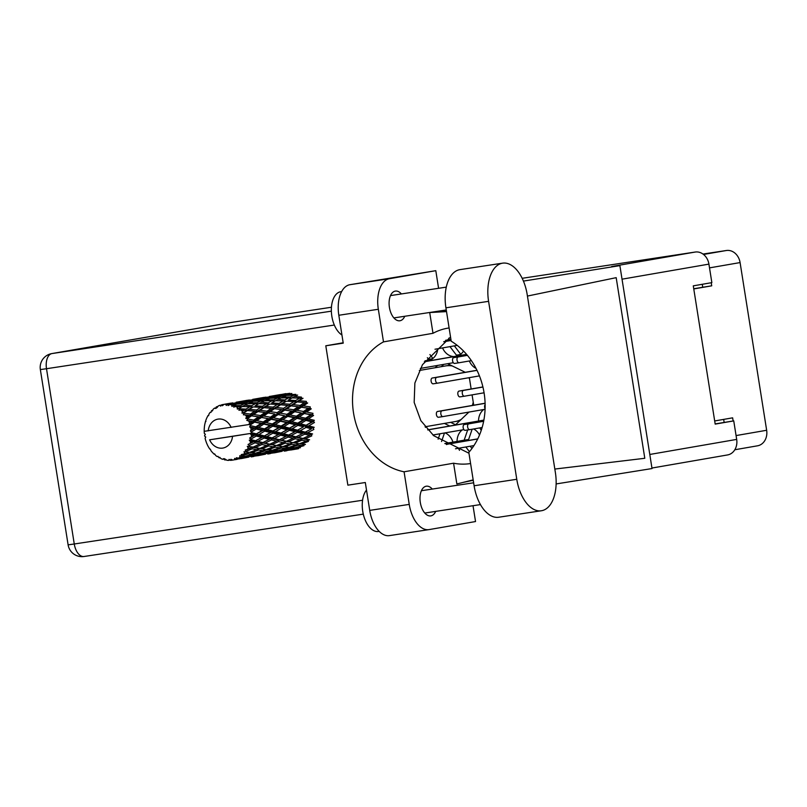 <?xml version="1.0" encoding="UTF-8"?>
<svg xmlns="http://www.w3.org/2000/svg" width="807" height="807" viewBox="0 0 807 807"><rect width="100%" height="100%" fill="white"/><g stroke="black" fill="none" stroke-linecap="round" stroke-linejoin="round"><path stroke-width="1.21" d="M458.457 448.268A14.677 12.196 -99.8 0 0 459.516 450.336M442.569 347.918A14.677 12.196 -99.8 0 0 453.867 356.573M457.952 355.857A14.677 12.196 -99.8 0 0 463.521 351.025M479.923 427.881A14.677 12.196 -99.8 0 0 481.244 430.363M469.331 360.981A14.677 12.196 -99.8 0 0 476.039 368.436M425.087 360.719A14.677 12.196 -99.8 0 0 428.124 360.648A14.677 12.196 -99.8 0 0 437.808 348.745M702.988 254.054L726.401 250.503A14.001 11.631 80.2 0 1 740.09 262.578L766.65 430.272A14.001 11.631 80.2 0 1 757.541 445.807A14.001 11.631 80.2 0 1 757.339 445.847M693.748 288.745L711.724 285.819L711.239 282.743M711.724 285.819L693.778 288.936M733.139 420.982L732.635 417.834L714.689 420.951M437.565 365.45L435.155 367.74M465.266 372.299L447.663 363.695M473.719 405.205L472.075 394.875M471.147 388.984L469.351 377.646M455.269 425.057L468.928 412.084M444.445 423.423L449.761 426.015M479.529 434.953A14.677 12.196 -99.8 0 0 473.628 428.971M462.209 429.909A14.677 12.196 -99.8 0 0 457.055 441.419M483.675 409.532A14.677 12.196 -99.8 0 0 478.531 421.032M425.551 427.377A14.677 12.196 -99.8 0 0 425.259 426.742M452.959 442.125A14.677 12.196 -99.8 0 0 445.121 432.875M702.726 287.191L702.272 284.296M724.141 422.354L723.667 419.388M450.639 422.343L455.582 424.764M443.759 364.371L441.338 366.671M460.172 269.609A35.226 19.59 81.4 0 0 459.94 269.639A35.226 19.59 81.4 0 0 459.718 269.679A35.226 19.59 81.4 0 0 445.918 307.81L451.204 341.2A68.635 57.035 -99.8 0 1 468.817 452.374L474.102 485.764A35.226 19.59 81.4 0 0 498.696 517.237L541.366 510.76A35.226 19.59 81.4 0 0 555.387 472.599L527.203 294.646A35.226 19.59 81.4 0 0 502.61 263.163A35.226 19.59 81.4 0 0 502.388 263.203A35.226 19.59 81.4 0 0 488.588 301.334L516.773 479.287A35.226 19.59 81.4 0 0 541.366 510.76M378.644 531.46A22.576 12.559 -98.6 0 1 378.503 531.48A22.576 12.559 -98.6 0 1 363.816 516.147A22.576 12.559 -98.6 0 1 366.499 490.071M341.946 335.006A22.576 12.559 -98.6 0 1 331.354 311.088A22.576 12.559 -98.6 0 1 340.675 291.731A22.576 12.559 -98.6 0 1 340.826 291.71A22.576 12.559 -98.6 0 1 340.968 291.69M401.392 293.94A15.01 8.352 81.4 0 0 395.39 291.085A15.01 8.352 81.4 0 0 395.289 291.095A15.01 8.352 81.4 0 0 389.398 307.265A15.01 8.352 81.4 0 0 399.889 320.772A15.01 8.352 81.4 0 0 399.99 320.752A15.01 8.352 81.4 0 0 404.771 316.263M432.29 489.062A15.01 8.352 81.4 0 0 426.288 486.207A15.01 8.352 81.4 0 0 426.197 486.218A15.01 8.352 81.4 0 0 420.296 502.388A15.01 8.352 81.4 0 0 430.797 515.895A15.01 8.352 81.4 0 0 430.888 515.875A15.01 8.352 81.4 0 0 435.679 511.386M389.61 535.586A28.225 15.696 -98.6 0 1 389.428 535.616A28.225 15.696 -98.6 0 1 369.717 510.387L409.24 504.395A28.225 15.696 81.4 0 0 428.941 529.614A28.225 15.696 81.4 0 0 429.122 529.594L475.535 521.544L473.023 505.717M438.584 288.291L435.8 270.678L389.388 278.718A28.225 15.696 81.4 0 0 378.332 309.273L338.819 315.265L343.227 343.146L325.796 345.789L347.867 485.158L365.309 482.515L369.717 510.387M338.819 315.265A28.225 15.696 -98.6 0 1 349.875 284.71L389.388 278.718M435.8 270.678L349.875 284.71M378.332 309.273L383.496 341.875L432.996 333.301A68.635 57.035 80.2 0 1 447.703 328.177A68.635 57.035 80.2 0 1 448.692 328.015L449.106 327.955M446.523 311.603L429.707 312.551L432.996 333.301M554.823 469.059L644.793 458.285L616.185 277.658L527.425 296.068M522.159 278.304L695.231 252.046L611.686 266.522L619.887 265.634L652.026 468.554L556.134 483.938M619.887 265.634L523.42 281.098M470.168 463.601L470.168 463.601A68.635 57.035 80.2 0 1 453.574 463.208L404.075 471.792L409.24 504.395M453.574 463.208L456.863 483.968L473.174 479.883M649.796 454.462L736.68 439.401L733.745 420.891L715.153 423.917M736.68 439.401A14.001 11.631 80.2 0 1 727.571 454.936A14.001 11.631 80.2 0 1 727.369 454.977M233.263 322.144A14.001 11.631 80.2 0 1 233.465 322.114A14.001 11.631 80.2 0 1 233.667 322.074L331.445 307.245M695.231 252.046A14.001 11.631 80.2 0 1 708.919 264.121L711.855 282.632L693.284 285.849L715.184 424.109L733.745 420.891M383.496 341.875A68.635 57.035 -99.8 0 0 353.527 412.942A68.635 57.035 -99.8 0 0 404.075 471.792M343.177 342.773L325.796 345.789M450.548 337.023L422.475 364.693L414.879 383.043L414.173 402.431L420.83 420.639L433.722 435.709L468.948 453.221M444.465 432.986L441.55 441.53M439.976 433.762L438.13 439.179M429.919 354.566L432.885 358.479M427.337 357.703L428.598 359.367L432.491 358.782M466.658 354.444L424.351 361.778M420.346 368.426L453.322 362.716M466.577 354.364L424.432 361.667M467.414 355.352L458.174 356.956A2.935 1.634 81.4 0 0 457.024 360.114A2.935 1.634 81.4 0 0 459.082 362.757A2.935 1.634 81.4 0 0 459.092 362.757L471.379 360.628M467.344 355.272L453.726 357.632A2.935 1.634 81.4 0 0 452.576 360.79A2.935 1.634 81.4 0 0 454.623 363.432A2.935 1.634 81.4 0 0 454.644 363.432L459.062 362.757L454.623 363.432M482.929 387.037L463.48 390.406A2.935 1.634 81.4 0 0 462.32 393.564A2.935 1.634 81.4 0 0 464.378 396.207A2.935 1.634 81.4 0 0 464.398 396.207L484.079 392.797M482.909 386.946L459.022 391.082A2.935 1.634 81.4 0 0 457.872 394.24A2.935 1.634 81.4 0 0 459.919 396.883A2.935 1.634 81.4 0 0 459.94 396.883L464.358 396.207L459.919 396.883M483.857 420.205L427.75 429.929M432.895 434.993L463.924 429.617M483.877 420.104L427.67 429.838M483.655 421.274L468.776 423.857A2.935 1.634 81.4 0 0 467.626 427.014A2.935 1.634 81.4 0 0 469.674 429.657A2.935 1.634 81.4 0 0 469.694 429.657L482.142 427.498M483.675 421.183L464.318 424.532A2.935 1.634 81.4 0 0 463.168 427.69A2.935 1.634 81.4 0 0 465.225 430.333A2.935 1.634 81.4 0 0 465.236 430.333L469.654 429.657L465.225 430.333M448.863 338.113L448.278 339.838L450.931 339.434L445.565 340.403M454.351 345.87L460.716 354.253M449.963 346.637L456.429 355.151L460.313 354.555M448.278 339.838L445.746 340.272M451.093 340.483L443.729 341.754M434.983 349.229L457.236 345.376M451.083 340.393L443.89 341.633M477.008 370.363L436.708 377.343A2.935 1.634 81.4 0 0 435.558 380.5A2.935 1.634 81.4 0 0 437.606 383.143A2.935 1.634 81.4 0 0 437.626 383.143L479.439 375.891M476.967 370.272L432.259 378.019A2.935 1.634 81.4 0 0 431.109 381.176A2.935 1.634 81.4 0 0 433.157 383.819A2.935 1.634 81.4 0 0 433.177 383.819L437.596 383.143L433.157 383.819M485.098 403.329L442.004 410.793A2.935 1.634 81.4 0 0 440.854 413.951A2.935 1.634 81.4 0 0 442.912 416.594A2.935 1.634 81.4 0 0 442.922 416.583L485.078 409.28M485.098 403.228L437.555 411.469A2.935 1.634 81.4 0 0 436.405 414.627A2.935 1.634 81.4 0 0 438.453 417.269A2.935 1.634 81.4 0 0 438.473 417.259L442.892 416.594L438.453 417.269M485.128 404.569A2.935 1.634 81.4 0 0 485.098 408.756M472.135 429.233L468.625 439.502L444.96 443.608M470.239 446.221L471.944 448.47M465.851 446.987L469.422 451.678M467.667 429.96L464.176 440.178L444.828 443.537M468.625 439.502L464.176 440.178M477.704 438.968L447.31 444.243A2.935 1.634 81.4 0 0 446.705 444.596M455.491 448.783L473.951 445.585M477.754 438.867L446.231 444.334M469.553 378.937A28.225 23.453 -99.8 0 0 468.827 377.737M464.529 372.42A28.225 23.453 -99.8 0 0 463.389 371.381M452.303 365.964A28.225 23.453 -99.8 0 0 445.504 365.944L419.307 370.484M253.418 428.376L251.138 429.828A28.225 23.453 -99.8 0 0 250.987 428.799A28.225 23.453 -99.8 0 0 250.816 427.781L255.073 428.073L301.778 398.618L299.639 398.123L295.685 400.494L288.24 400.101L292.124 397.891L299.639 398.123M269.992 425.501L264.585 428.91L258.583 427.478L263.828 424.099L269.992 425.501L271.656 425.198L306.378 402.925L304.431 402.612L300.154 405.437L293.022 404.589L297.188 401.896L304.431 402.612M286.576 422.636L281.179 426.035L275.177 424.603L280.412 421.224L286.576 422.636L288.24 422.323L309.989 408.403L308.193 408.312L303.523 411.469L296.794 410.279L301.334 407.222L308.193 408.312M303.17 419.761L297.753 423.171L291.761 421.738L296.986 418.349L303.17 419.761L304.824 419.448L312.41 414.687L310.715 414.859L305.571 418.218L299.306 416.836L304.31 413.517L310.715 414.859M305.46 444.506L301.304 444.032L308.435 441.419L308.314 439.855L309.616 439.805L305.076 438.897L311.795 435.881L311.351 434.388L312.591 433.954L307.598 432.723L313.852 429.445L313.116 428.103L314.195 427.307L308.708 425.904L314.458 422.495L313.469 421.395L314.337 420.296L308.345 418.863L313.58 415.484L312.41 414.687L313.005 413.345L306.519 412.034L311.27 408.836L309.989 408.403L310.281 406.899L303.351 405.871L307.679 402.975L306.378 402.925L306.337 401.372L299.034 400.736L303.039 398.275L301.778 398.618L301.415 397.094L294.676 396.519L290.913 398.426L297.622 395.037M425.077 426.772L455.138 421.567A28.225 23.453 -99.8 0 0 461.13 419.489M472.357 405.437A28.225 23.453 -99.8 0 0 473.235 402.189M232.82 460.091A28.225 23.453 -99.8 0 0 234.494 459.708L232.82 460.091L230.913 459.254L230.994 460.333A28.225 23.453 -99.8 0 1 230.509 460.373L229.107 459.385L228.653 460.404A28.225 23.453 -99.8 0 1 226.928 460.272L225.244 459.102L225.072 459.97A28.225 23.453 -99.8 0 1 224.588 459.859L223.428 458.689L222.762 459.334L224.346 458.618M236.249 459.133A28.225 23.453 -99.8 0 0 236.713 458.951L243.361 457.317L247.194 457.186L239.568 458.82L236.249 459.133L234.655 458.396L234.494 459.708M238.398 458.164A28.225 23.453 -99.8 0 0 239.921 457.287L241.596 457.317L238.398 458.164L236.36 457.72L236.713 458.951M241.464 456.197A28.225 23.453 -99.8 0 0 241.868 455.884L248.274 453.786L252.379 454.18L244.985 456.379L239.74 455.763L239.921 457.287M243.31 454.613A28.225 23.453 -99.8 0 0 244.571 453.292L246.377 453.544L241.222 454.603L241.868 455.884M245.822 451.769A28.225 23.453 -99.8 0 0 246.135 451.335L252.228 448.843L256.697 449.701L249.625 452.384L244.037 451.668L244.571 453.292M247.245 449.66A28.225 23.453 -99.8 0 0 248.173 447.986L250.15 448.41L245.207 450.084L246.135 451.335M249.05 446.11A28.225 23.453 -99.8 0 0 249.262 445.595L254.962 442.811L259.864 444.001L253.216 447.058L247.275 446.362L248.173 447.986M249.968 443.618A28.225 23.453 -99.8 0 0 250.503 441.691L252.672 442.246L248.052 444.455L249.262 445.595M250.937 439.593A28.225 23.453 -99.8 0 0 251.027 439.018L256.293 436.062L261.7 437.455L255.526 440.763L250.937 439.593L249.252 440.178L250.503 441.691M251.29 436.859A28.225 23.453 -99.8 0 0 251.401 434.812L253.781 435.417L249.595 438.08L251.027 439.018M249.877 433.551L232.557 436.325A14.677 12.196 -99.8 0 1 222.671 448.097A14.677 12.196 -99.8 0 1 209.608 439.805L250.674 433.409L249.877 433.551L251.401 434.812M205.936 421.446L205.432 421.698A28.225 23.453 -99.8 0 0 205.281 422.243L204.796 424.331A28.225 23.453 -99.8 0 0 204.464 426.328L204.262 428.507A28.225 23.453 -99.8 0 0 204.221 429.082L204.201 431.281A28.225 23.453 -99.8 0 0 204.201 431.331A28.225 23.453 -99.8 0 0 204.312 433.349L205.351 434.358L204.564 435.548A28.225 23.453 -99.8 0 0 204.655 436.123L205.775 437.021L205.089 438.302A28.225 23.453 -99.8 0 0 205.614 440.249A28.225 23.453 -99.8 0 0 205.634 440.299L206.33 442.387A28.225 23.453 -99.8 0 0 206.542 442.932L207.409 444.939A28.225 23.453 -99.8 0 0 208.337 446.745L209.447 448.591A28.225 23.453 -99.8 0 0 209.759 449.065L210.203 449.126M210.314 449.146L211.01 450.78A28.225 23.453 -99.8 0 0 212.281 452.283L213.714 453.776A28.225 23.453 -99.8 0 0 214.117 454.149L214.813 454.2M222.762 459.334A28.225 23.453 -99.8 0 1 221.088 458.699L219.686 457.276L219.333 457.862A28.225 23.453 -99.8 0 1 218.868 457.609L217.991 456.348L217.184 456.57A28.225 23.453 -99.8 0 1 215.671 455.471L214.601 453.877L214.117 454.149M219.333 457.862L220.261 457.862M225.072 459.97L226.343 459.879M251.37 432.613A28.225 23.453 -99.8 0 0 251.34 432.027L256.162 429.021L262.073 430.464L256.414 433.873L251.37 432.613L250.674 433.409M251.138 429.828L250.321 430.978L251.34 432.027M250.331 425.622A28.225 23.453 -99.8 0 0 250.18 425.047L254.558 422.142L260.964 423.473L255.809 426.842L250.331 425.622L249.676 426.913L250.816 427.781M204.201 431.331L249.262 424.492L250.18 425.047M231.145 427.407A14.677 12.196 -99.8 0 0 218.082 419.105A14.677 12.196 -99.8 0 0 208.196 430.888M249.514 422.949A28.225 23.453 -99.8 0 0 248.778 421.022L251.592 421.557L248.465 424.623M247.87 419.045A28.225 23.453 -99.8 0 0 247.598 418.53L251.582 415.837L258.452 416.926L253.761 420.094L247.87 419.045L246.791 420.397L248.778 421.022M246.539 416.654A28.225 23.453 -99.8 0 0 245.429 414.98L248.425 415.383L246.539 416.654L245.812 418.49L247.598 418.53M244.148 413.305A28.225 23.453 -99.8 0 0 243.785 412.871L247.436 410.521L254.679 411.227L250.402 414.062L244.148 413.305L243.351 414.768L245.429 414.98M242.372 411.348A28.225 23.453 -99.8 0 0 240.97 410.027L244.107 410.249L242.372 411.348L242.019 413.184L243.785 412.871M239.397 408.756A28.225 23.453 -99.8 0 0 238.963 408.443L242.362 406.516L249.888 406.738L245.933 409.119L239.397 408.756L238.892 410.259L240.97 410.027M237.298 407.353A28.225 23.453 -99.8 0 0 235.684 406.476L238.922 406.476L237.298 407.353L237.298 409.088L238.963 408.443M233.919 405.689A28.225 23.453 -99.8 0 0 233.435 405.507L236.693 404.075L244.39 403.742L240.647 405.578L233.919 405.689L233.707 407.132L235.684 406.476M231.629 404.932A28.225 23.453 -99.8 0 0 229.904 404.549L233.193 404.297L231.629 404.932L231.932 406.456L233.435 405.507M228.058 404.297A28.225 23.453 -99.8 0 0 227.564 404.257L238.519 402.421L234.857 403.661L228.058 404.297L228.099 405.598L229.904 404.549M225.708 404.226A28.225 23.453 -99.8 0 0 223.993 404.357L227.271 403.853L225.708 404.226L226.273 405.457L227.564 404.257M232.759 402.895L222.177 404.67L222.439 405.75L223.993 404.357M222.177 404.67A28.225 23.453 -99.8 0 0 221.703 404.771L220.674 406.153L219.928 405.296A28.225 23.453 -99.8 0 0 218.314 405.931L217.083 407.575L216.649 406.768A28.225 23.453 -99.8 0 0 216.215 407.021L215.479 408.503L214.642 408.06A28.225 23.453 -99.8 0 0 213.24 409.159L212.352 410.965L211.827 410.481A28.225 23.453 -99.8 0 0 211.464 410.854L211.02 412.347L210.183 412.347A28.225 23.453 -99.8 0 0 209.074 413.85L208.559 415.706L208.004 415.565A28.225 23.453 -99.8 0 0 207.742 416.039L206.824 417.885A28.225 23.453 -99.8 0 0 206.088 419.69L205.432 421.698M208.67 415.282L208.004 415.565M282.511 394.27L272.443 395.944M285.89 393.604L282.198 394.341L289.935 393.302L290.863 394.472M212.735 410.168L211.827 410.481M265.927 397.145L255.859 398.819M269.306 396.479L277.023 395.238L269.306 396.479M280.533 394.734L288.27 393.796L284.609 395.047L276.862 395.773L280.533 394.734M294.141 395.117L290.399 396.953L282.732 397.094L286.455 395.46L294.141 395.117L296.502 395.743L295.836 394.351L288.119 394.784L291.791 393.443M287.03 395.42L288.119 394.784M289.683 394.179L288.27 393.796M284.609 395.047L285.416 396.338L282.944 395.682L279.242 397.226L271.535 397.659L275.197 396.318L282.944 395.682M276.145 396.227L276.862 395.773M277.89 395.46L277.023 395.238M273.351 396.176L274.279 397.347M216.357 408.171L214.642 408.06M217.93 406.435L216.649 406.768M249.353 400.02L239.286 401.694M252.732 399.354L260.439 398.113L252.732 399.354M263.95 397.609L271.697 396.671L268.025 397.922L260.288 398.648L263.95 397.609M290.399 396.953L290.913 398.426L288.674 397.851L284.831 399.969L278.082 399.404L274.33 401.301L281.038 397.912L288.674 397.851M281.26 397.901L282.732 397.094M279.242 397.226L279.908 398.618L277.558 397.992L273.815 399.828L266.149 399.969L269.861 398.335L277.558 397.992M270.436 398.295L271.535 397.659M273.109 397.054L271.697 396.671M268.025 397.922L268.832 399.203L266.35 398.557L262.668 400.101L254.951 400.524L258.623 399.193L266.35 398.557M259.561 399.102L260.288 398.648M261.307 398.335L260.439 398.113M256.777 399.051L257.695 400.222M221.542 405.175L219.928 405.296M236.148 402.229L243.855 400.988L236.148 402.229M247.366 400.484L255.113 399.546L251.441 400.797L243.704 401.523L247.366 400.484M295.685 400.494L295.897 402.047L299.034 400.736M292.124 397.891L288.24 400.101M284.831 399.969L285.194 401.493L283.065 400.988L279.101 403.369L271.656 402.965L275.53 400.766L283.065 400.988M273.815 399.828L274.33 401.301L272.08 400.726L268.247 402.844L261.478 402.29L257.746 404.176L264.464 400.776L272.08 400.726M264.686 400.776L266.149 399.969M262.668 400.101L263.334 401.483L260.984 400.867L257.221 402.703L249.575 402.844L253.277 401.21L260.984 400.867M253.852 401.17L254.951 400.524M256.525 399.929L255.113 399.546M251.441 400.797L252.238 402.078L249.777 401.422L246.085 402.975L238.368 403.399L242.039 402.057L249.777 401.422M242.988 401.977L243.704 401.523M244.723 401.21L243.855 400.988M240.183 401.926L241.111 403.097M286.455 401.15L293.859 401.634L289.743 404.246L282.45 403.601L286.455 401.15L279.303 404.922L282.45 403.601M300.154 405.437L300.033 406.98L303.351 405.871M297.188 401.896L293.859 401.634M289.743 404.246L289.784 405.8L293.022 404.589M279.101 403.369L279.303 404.922L277.265 404.509L273.17 407.121L265.866 406.476L269.871 404.025L277.265 404.509M275.53 400.766L271.656 402.965M268.247 402.844L268.62 404.368L266.481 403.863L262.517 406.244L255.073 405.84L258.946 403.641L266.481 403.863M257.221 402.703L257.746 404.176L255.506 403.601L251.663 405.719L244.894 405.154L241.162 407.041L247.88 403.651L255.506 403.601M248.102 403.651L249.575 402.844M246.085 402.975L246.75 404.357L244.39 403.742M237.268 404.045L238.368 403.399M239.941 402.804L238.519 402.421M234.857 403.661L235.664 404.953L233.193 404.297M228.139 404.085L227.271 403.853M280.604 404.771L287.847 405.477L283.57 408.312L276.438 407.454L280.604 404.771L273.21 408.675L276.438 407.454M291.095 405.85L298.166 406.768L293.687 409.774L286.767 408.735L291.095 405.85L287.847 405.477M298.065 406.748L309.989 408.403M303.523 411.469L303.079 412.902L306.519 412.034M301.334 407.222L296.593 406.546M293.687 409.774L293.405 411.277L296.794 410.279M283.57 408.312L283.449 409.845L286.767 408.735M273.17 407.121L273.21 408.675L271.263 408.352L266.986 411.187L259.864 410.329L264.01 407.646L271.263 408.352M269.871 404.025L262.719 407.797L265.866 406.476M262.517 406.244L262.719 407.797L260.691 407.374L256.586 409.996L249.282 409.351L253.287 406.899L260.691 407.374M258.946 403.641L255.073 405.84M251.663 405.719L252.026 407.242L249.888 406.738M240.647 405.578L241.162 407.041L238.922 406.476M274.521 408.725L281.582 409.643L277.114 412.649L270.174 411.61L274.521 408.725L273.21 408.675L266.855 412.72L270.174 411.61M281.492 409.623L293.405 411.277L291.62 411.177L286.929 414.344L280.211 413.154L284.75 410.097L291.62 411.177M294.686 411.711L301.344 412.932L296.421 416.22L289.935 414.909L294.686 411.711L293.405 411.277L301.344 412.932M305.571 418.218L304.824 419.448L308.345 418.863M304.31 413.517L312.41 414.687M296.421 416.22L295.826 417.562L299.306 416.836M286.929 414.344L286.485 415.776L289.935 414.909M284.75 410.097L280.029 409.421M277.114 412.649L276.831 414.142L280.211 413.154M266.986 411.187L266.855 412.72L264.999 412.508L260.53 415.524L253.59 414.485L257.937 411.6L264.999 412.508M264.01 407.646L256.626 411.55L259.864 410.329M256.586 409.996L256.626 411.55L254.679 411.227M253.287 406.899L246.145 410.672L249.282 409.351M245.933 409.119L246.145 410.672L244.107 410.249M242.362 406.516L237.298 409.088M268.166 412.972L275.036 414.052L270.345 417.219L263.637 416.029L268.166 412.972L266.855 412.72L275.036 414.052M278.102 414.586L284.75 415.807L279.837 419.095L273.351 417.784L278.102 414.586L276.831 414.142L284.75 415.807M287.716 416.392L294.141 417.723L288.977 421.093L282.722 419.701L287.716 416.392L286.485 415.776L295.826 417.562L294.141 417.723M305.914 420.407L311.825 421.839L306.166 425.259L300.416 423.816L305.914 420.407L304.824 419.448L313.469 421.395L311.825 421.839M306.166 425.259L313.469 421.395M306.045 427.438L311.452 428.83L305.288 432.138L300.043 430.807L306.045 427.438L305.187 426.207L308.708 425.904M297.753 423.171L296.885 424.27L304.824 419.448L295.826 417.562L296.986 418.349M297.864 425.37L303.533 426.802L297.612 430.181L292.134 428.779L297.864 425.37L296.885 424.27L300.416 423.816M288.977 421.093L288.24 422.323L291.761 421.738M279.837 419.095L279.242 420.437L282.722 419.701M270.345 417.219L269.901 418.651L273.351 417.784M260.53 415.524L260.247 417.017L266.855 412.72L263.516 412.306M261.518 417.451L268.166 418.682L263.253 421.96L256.757 420.659L261.518 417.451L260.247 417.017L263.637 416.029M257.937 411.6L256.626 411.55L250.281 415.595L253.59 414.485M250.402 414.062L250.281 415.595L248.344 415.373M247.436 410.521L242.019 413.184M271.132 419.267L277.558 420.598L272.393 423.968L266.149 422.575L271.132 419.267L268.166 418.682M289.32 423.282L295.241 424.714L289.582 428.134L283.832 426.691L289.32 423.282L288.24 422.323L296.885 424.27L295.241 424.714M305.288 432.138L311.452 428.83M304.713 434.186L309.616 435.377L302.978 438.443L298.217 437.354L304.713 434.186L304.118 432.754L307.598 432.723M297.612 430.181L303.533 426.802M297.258 432.32L302.423 433.621L295.998 436.829L291.024 435.598L297.258 432.32L296.522 430.978L300.043 430.807M289.582 428.134L296.885 424.27L313.116 428.103M289.461 430.313L294.868 431.705L288.694 435.013L283.459 433.682L289.461 430.313L288.593 429.082L292.134 428.779M281.179 426.035L280.311 427.145L288.24 422.323L277.558 420.598M281.29 428.245L286.949 429.677L281.038 433.056L275.54 431.654L281.29 428.245L280.311 427.145L283.832 426.691M280.412 421.224L279.242 420.437L258.452 416.926M272.393 423.968L271.656 425.198L275.177 424.603M263.253 421.96L262.658 423.302L266.149 422.575M253.761 420.094L253.317 421.526L260.247 417.017L251.582 415.837M254.558 422.142L253.317 421.526L256.757 420.659M245.812 418.49L250.281 415.595L246.861 415.171M272.736 426.157L278.657 427.589L272.988 431.009L267.258 429.566L272.736 426.157L271.656 425.198L280.311 427.145L278.657 427.589M302.978 438.443L301.697 438.685L305.076 438.897M303.059 433.288L304.118 432.754L311.351 434.388L309.616 435.377M295.998 436.829L294.767 437.263L298.217 437.354M288.694 435.013L296.522 430.978L304.118 432.754L303.371 433.127M304.118 432.754L302.423 433.621M288.119 437.061L293.042 438.251L286.384 441.318L281.633 440.229L288.119 437.061L287.534 435.629L291.024 435.598M281.038 433.056L288.593 429.082L296.522 430.978L294.868 431.705M280.685 435.185L285.839 436.496L279.424 439.704L274.43 438.473L280.685 435.185L279.948 433.843L283.459 433.682M272.988 431.009L280.311 427.145L288.593 429.082L286.949 429.677M272.877 433.188L278.284 434.58L272.11 437.888L266.885 436.557L272.877 433.188L272.009 431.957L275.54 431.654M264.585 428.91L263.728 430.01L271.656 425.198L260.964 423.473M264.706 431.12L270.365 432.552L264.444 435.931L258.956 434.529L264.706 431.12L263.728 430.01L267.258 429.566M263.828 424.099L262.658 423.302L251.592 421.557M255.809 426.842L255.073 428.073L258.583 427.478M248.526 424.613L253.317 421.526L246.791 420.397M295.211 438.756L299.901 439.795L293.032 442.68L288.502 441.772L295.211 438.756L294.767 437.263L293.042 438.251M301.979 440.219L306.448 441.076L299.387 443.759L295.039 443.053L301.979 440.219L301.697 438.685L299.901 439.795M299.387 443.759L298.277 443.638M298.035 445.161L302.131 445.565L294.737 447.764L290.722 447.542L298.035 445.161L298.076 443.608L301.304 444.032M286.465 436.163L287.534 435.629L308.314 439.855L306.448 441.076M293.032 442.68L295.039 443.053M286.384 441.318L288.502 441.772M279.424 439.704L278.193 440.138L281.633 440.229M272.11 437.888L279.948 433.843L287.534 435.629L286.778 436.002M287.534 435.629L285.839 436.496M271.535 439.936L276.458 441.126L269.8 444.193L265.049 443.104L271.535 439.936L270.94 438.504L274.43 438.473M264.444 435.931L272.009 431.957L279.948 433.843L278.284 434.58M264.101 438.06L269.256 439.371L262.84 442.569L257.847 441.348L264.101 438.06L263.364 436.718L266.885 436.557M256.414 433.873L263.728 430.01L272.009 431.957L270.365 432.552M256.293 436.062L255.426 434.832L258.956 434.529M256.162 429.021L255.073 428.073L263.728 430.01L262.073 430.464M250.321 430.978L255.073 428.073L249.676 426.913M278.637 441.631L283.318 442.67L276.448 445.555L271.909 444.647L278.637 441.631L278.193 440.138L276.458 441.126M285.396 443.093L289.864 443.951L282.793 446.634L278.455 445.928L285.396 443.093L285.113 441.56L283.318 442.67M291.841 444.284L296.129 444.929L288.876 447.381L284.73 446.907L291.841 444.284L291.72 442.73L289.864 443.951M300.386 447.754L296.522 447.804L303.967 445.686L304.168 444.163L302.131 445.565M295.382 447.572L296.522 447.804M289.178 447.28L290.722 447.542M269.901 439.028L270.94 438.504L298.076 443.608L296.129 444.929M282.793 446.634L281.663 446.503M281.441 448.036L285.547 448.44L278.143 450.639L274.138 450.417L281.441 448.036L281.492 446.483L284.73 446.907M276.448 445.555L278.455 445.928M269.8 444.193L268.519 444.435L271.909 444.647M262.84 442.569L261.609 443.013L265.049 443.104M255.526 440.763L263.364 436.718L270.94 438.504L270.204 438.867M270.94 438.504L269.256 439.371M254.962 442.811L254.366 441.379L257.847 441.348M249.595 438.08L255.426 434.832L263.364 436.718L261.7 437.455M209.608 439.805L232.557 436.325M249.938 433.541L255.426 434.832L253.781 435.417M262.053 444.506L266.734 445.545L259.864 448.43L255.325 447.522L262.053 444.506L261.609 443.013L259.864 444.001M268.802 445.968L273.28 446.826L266.209 449.509L261.882 448.793L268.802 445.968L268.519 444.435L266.734 445.545M275.268 447.159L279.545 447.804L272.302 450.256L268.136 449.781L275.268 447.159L275.147 445.605L273.28 446.826M287.373 448.561L291.337 448.702L283.802 450.629L279.938 450.679L287.373 448.561L287.585 447.038L285.547 448.44M293.112 448.702L296.946 448.561L285.537 450.538L293.112 448.702L293.476 447.229L291.337 448.702M298.388 448.732L291.014 449.973L298.671 448.43L299.185 447.048M298.035 447.804L296.946 448.561M284.831 450.377L285.537 450.538M278.798 450.447L279.938 450.679M272.605 450.155L274.138 450.417M253.327 441.903L254.366 441.379L281.492 446.483L279.545 447.804M266.209 449.509L265.089 449.378M264.857 450.911L268.973 451.315L261.559 453.514L257.564 453.282L264.857 450.911L264.898 449.358L268.136 449.781M259.864 448.43L261.882 448.793M253.216 447.058L251.945 447.3L255.325 447.522M249.252 440.178L254.366 441.379L253.63 441.742M254.366 441.379L252.672 442.246M258.684 450.034L262.961 450.669L255.708 453.13L251.552 452.646L258.684 450.034L258.563 448.48L256.697 449.701M270.799 451.436L274.753 451.577L267.228 453.494L263.344 453.554L270.799 451.436L271.001 449.913L268.973 451.315M276.529 451.577L280.362 451.436L268.953 453.413L276.529 451.577L276.892 450.104L274.753 451.577M282.077 451.305L274.43 452.848L282.077 451.305L282.601 449.923M287.655 450.377L291.216 449.882M284.387 451.143L286.979 450.71M286.424 450.477L285.839 450.871M281.451 450.679L280.362 451.436M268.247 453.252L268.953 453.413M262.214 453.322L263.344 453.554M256.021 453.03L257.564 453.282M252.228 448.843L251.945 447.3L264.898 449.358L262.961 450.669M249.625 452.384L248.576 452.263M248.274 453.786L248.324 452.233L251.552 452.646M247.275 446.362L251.945 447.3L250.15 448.41M254.215 454.311L258.169 454.452L250.644 456.369L246.76 456.419L254.215 454.311L254.417 452.788L252.379 454.18M259.935 454.452L263.788 454.311L252.379 456.288L259.935 454.452L260.298 452.979L258.169 454.452M265.503 454.18L257.847 455.723L265.503 454.18L266.028 452.788M271.061 453.252L274.632 452.757M267.803 454.018L270.395 453.584M269.831 453.352L269.245 453.746M264.867 453.554L263.788 454.311M251.663 456.126L252.379 456.288M245.631 456.197L246.76 456.419M244.037 451.668L248.324 452.233L246.377 453.544M248.919 457.055L241.263 458.598L248.919 457.055L249.444 455.662M254.477 456.126L258.048 455.622M251.219 456.893L253.802 456.459M253.247 456.227L252.672 456.621M248.284 456.429L247.194 457.186M243.361 457.317L243.724 455.854L241.596 457.317M237.894 458.991L241.464 458.497M230.994 460.333L232.759 460.071M234.635 459.768L237.228 459.324M236.673 459.102L236.088 459.496M228.653 460.404L230.217 459.94M450.629 365.147A28.225 23.453 -99.8 0 0 448.843 365.369L445.625 365.924A28.225 23.453 -99.8 0 0 445.565 365.934M469.503 378.614A28.225 23.453 -99.8 0 0 468.958 377.706M464.65 372.4A28.225 23.453 -99.8 0 0 463.732 371.543M452.172 365.894A28.225 23.453 -99.8 0 0 445.625 365.924M455.198 421.557A28.225 23.453 -99.8 0 0 455.259 421.547A28.225 23.453 -99.8 0 0 461.029 419.59M472.488 405.417A28.225 23.453 -99.8 0 0 473.285 402.501M455.259 421.547L458.477 420.992A28.225 23.453 -99.8 0 0 459.859 420.699M703.533 254.457L726.401 250.503M740.09 262.578L709.514 267.874M736.075 435.568L766.65 430.272M334.33 325.039L46.503 368.718L74.264 543.989L362.575 500.249M708.919 264.121L622.036 279.182M233.667 322.074L51.991 353.557L331.354 311.169M363.291 514.13L84.13 556.487A14.001 7.788 -98.6 0 1 84.039 556.497A14.001 7.788 -98.6 0 1 74.264 543.989L68.111 544.856A14.001 14.001 0 0 0 84.039 556.497L363.291 514.13M46.503 368.718A14.001 7.788 -98.6 0 1 51.991 353.557A14.001 11.631 80.2 0 0 51.789 353.597A14.001 14.001 0 0 0 40.35 369.576L46.503 368.718M474.102 485.764L516.773 479.287M445.918 307.81L488.588 301.334M458.174 356.956L453.726 357.632M463.48 390.406L459.022 391.082M468.776 423.857L464.318 424.532M436.708 377.343L432.259 378.019M442.004 410.793L437.555 411.469M447.31 444.243L446.332 444.385M757.541 445.807L734.824 449.751M459.94 269.639L502.61 263.163M378.503 531.48L379.189 531.369M446.261 309.969L393.887 317.918M480.458 504.587L424.795 513.04M473.638 482.788L421.405 490.717M446.281 287.131L390.497 295.594M462.482 482.556L473.235 480.276M434.216 312.289L446.432 311.038M40.35 369.576L68.111 544.856M51.789 353.597L233.465 322.114M651.945 468.04L727.571 454.936M389.428 535.616L428.941 529.614M340.826 291.71L341.633 291.589M280.453 394.552L275.036 395.491M263.869 397.427L258.452 398.365M247.285 400.292L241.868 401.24M230.701 403.167L225.284 404.105"/></g></svg>
